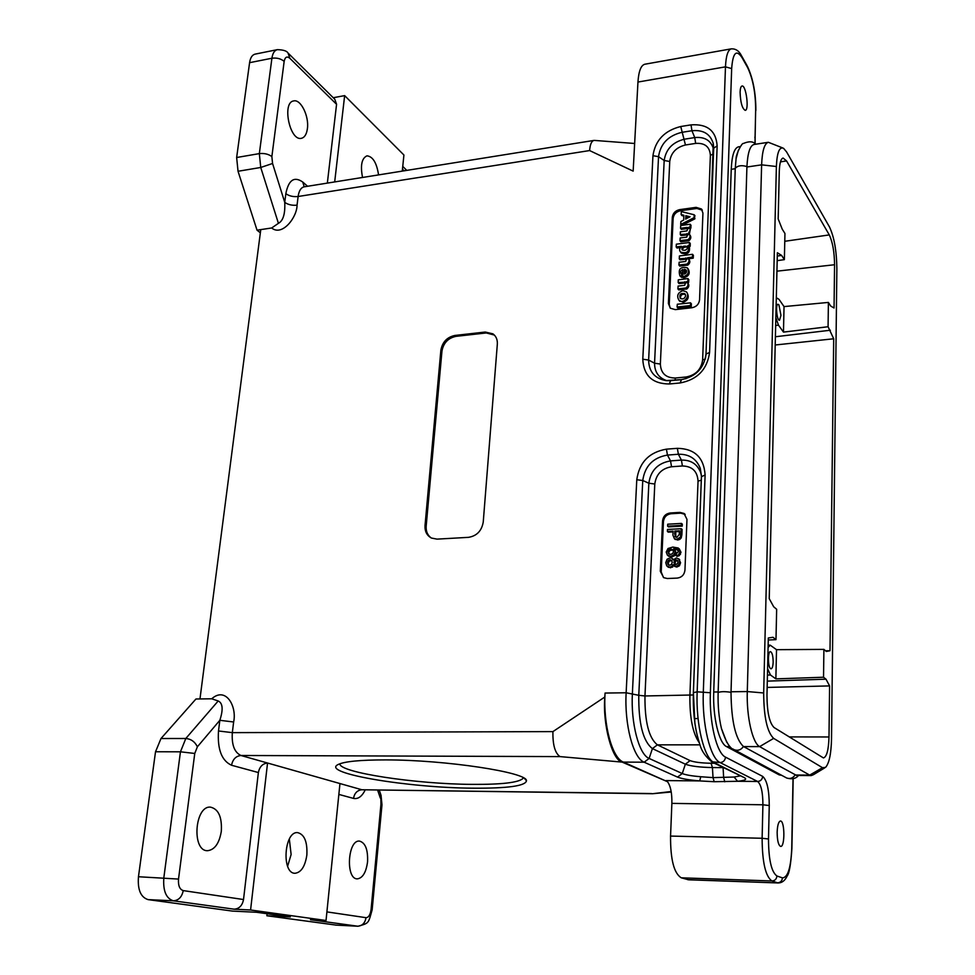 <?xml version="1.0" encoding="UTF-8"?>
<svg xmlns="http://www.w3.org/2000/svg" width="975" height="975" viewBox="0 0 975 975"><rect width="100%" height="100%" fill="white"/><g stroke="black" fill="none" stroke-linecap="round" stroke-linejoin="round"><path stroke-width="1.46" d="M594.506 140.424L593.933 140.449C591.545 141.046 590.107 144.422 589.607 150.564L633.153 171.125L637.955 82.046C638.686 71.199 640.977 65.264 644.828 64.228L731.274 48.847C727.935 49.798 725.997 55.807 725.473 66.848L637.955 82.046M726.765 742.28L721.439 728.447C718.868 717.685 717.771 705.693 718.136 692.494L735.26 168.285L736.064 158.827L738.355 150.235M740.354 146.555L738.453 146.847C734.297 147.981 731.896 155.476 731.238 169.309L713.724 692.006C712.713 716.844 719.002 743.206 726.509 746.582L779.183 774.881L781.718 775.344M753.967 144.507C750.031 145.555 747.679 152.917 746.923 166.567L731.018 692.323C731.311 720.842 735.443 738.904 743.438 746.497L796.575 775.454M824.594 767.959L813.455 774.686L811.249 775.576L809.677 775.125L759.647 746.606C752.517 743.194 746.436 716.613 747.289 691.555L761.621 164.848C762.182 150.906 764.437 143.386 768.361 142.289L782.572 147.883M740.098 92.113C740.464 102.509 742.17 108.591 745.229 110.37C749.373 110.273 746.033 84.801 742.024 86.007C740.902 86.336 740.257 88.372 740.098 92.113M777.148 832.236C777.246 840.657 778.416 845.386 780.67 846.422C785.082 847.08 784.826 820.499 780.439 821.011C778.55 821.547 777.453 825.277 777.148 832.236M789.153 736.905L828.994 736.966C828.592 749.958 826.739 756.941 823.424 757.928L774.053 727.521C769.433 722.963 767.069 712.189 766.972 695.187L768.312 637.979L772.98 637.284L775.99 639.661L768.263 640.002M777.185 260.642L784.363 259.642L784.948 233.464L782.218 229.137L778.172 218.912L779.281 171.405C779.573 163.203 780.841 158.754 783.096 158.048L786.545 160.899L829.274 234.914C832.626 241.983 834.393 251.916 834.563 264.737L776.941 271.172M775.868 678.868L776.514 649.679L823.899 649.387L823.534 677.235L775.868 678.868L770.445 674.98L767.593 668.643M784.363 259.642L781.621 255.426L777.368 252.732L769.238 598.662L773.675 606.755L776.661 609.29L775.99 639.661M687.643 879.645L778.306 882.96L688.582 879.791L681.281 877.817C673.993 873.381 670.41 859.463 670.556 836.075L671.872 803.376C672.068 793.223 670.617 786.008 667.534 781.731L623.378 762.097C612.178 758.123 603.074 724.669 605.061 693.054L604.841 697.003C602.477 724.364 612.239 760.39 622.148 762.109L667.534 781.731M834.563 264.737L834.052 308.015L830.663 306.016L828.397 302.421L784.034 306.589L779.062 299.423L777.416 298.277L776.283 299.191M775.844 317.679L778.477 325.15L783.473 332.109L828.08 326.735L828.397 302.421M784.034 306.589L783.473 332.109M778.94 304.919L780.963 315.364L779.525 320.227C776.904 320.921 775.296 304.176 777.989 304.273L778.94 304.919M770.591 668.631L771.091 668.813C772.297 668.472 772.98 666.205 773.163 661.976C773.065 655.87 772.163 652.421 770.445 651.617C767.691 651.215 767.812 667.058 770.591 668.631M768.093 647.449L770.213 645.17L776.514 649.679M667.717 524.197L667.631 526.171L681.367 525.391L681.452 523.417L667.717 524.197M667.631 526.171L668.509 526.902L682.232 526.122L682.317 524.148L681.452 523.417M682.232 526.122L681.367 525.391M675.87 537.188L675.699 531.753L674.834 531.022L679.392 530.778L679.246 534.483L676.882 537.322L675.773 537.152M675.76 537.152L674.712 533.971L675.578 534.69M674.712 533.959L674.834 531.022M675.699 531.753L679.356 531.558M667.485 529.462L667.4 531.436L673.079 531.119L672.908 535.092L674.456 538.797L676.821 539.309L680.343 537.213L681.233 528.694L667.485 529.462M681.233 528.694L682.098 529.425L681.891 534.69L681.025 533.959M674.663 538.968L677.698 540.028L679.746 539.431L681.208 537.92L681.891 534.69M673.043 531.899L668.277 532.167L667.4 531.436M670.642 554.409L668.618 553.763L667.899 551.874L668.801 549.863L670.861 549.023L672.787 549.668L673.481 551.643L672.64 553.568L670.654 554.397M669.228 554.166L668.777 552.569L669.679 550.558L673.043 549.949M678.466 554.933L680.136 551.582L678.271 548.011L672.774 547.072L668.009 548.511L666.217 552.033L667.424 555.226L670.788 556.25L673.835 554.946L675.163 551.801L673.762 548.596L676.869 549.144L678.454 551.46L676.358 553.861L676.272 555.726L678.466 554.933L679.331 555.628L681.001 552.277L679.222 548.767M676.272 555.726L677.15 556.433L679.331 555.628M668.058 555.689L671.665 556.957L674.724 555.64L676.041 552.508L674.639 549.303L677.942 549.961M674.639 549.303L673.762 548.596M678.015 562.075L677.381 563.806L675.833 564.501L674.395 563.928L673.932 562.27L674.517 560.588L676.004 559.857L677.515 560.418L678.015 562.075M675.139 564.428L675.395 561.271L677.698 560.649M672.25 562.368L671.519 564.367L669.764 565.232L668.058 564.586L667.436 562.587L668.241 560.515L669.983 559.699L671.69 560.393L672.25 562.368M668.789 565.086L668.326 563.27L669.118 561.198L671.787 560.515M676.248 557.98L673.286 559.942L672.019 558.261L670.081 557.834L667.034 559.272L665.754 562.66L666.754 565.951L669.679 567.109L671.69 566.475L673.091 564.683L675.907 566.378L678.576 565.098L679.709 562.002L678.832 559.004L676.26 557.98M673.53 559.516L672.896 558.955M674.615 566.365L676.784 567.06L679.453 565.78L680.574 562.697L678.71 558.87M667.79 566.804L670.568 567.791L673.786 565.732M663.451 577.529L661.208 571.972L663.439 521.54C664.072 517.043 666.608 514.447 671.032 513.74L680.794 513.155L685.169 514.398M662.561 520.808L660.307 571.289L663.707 577.675L667.339 578.516L677.223 578.102C681.744 577.444 684.316 574.811 684.95 570.192L686.973 519.383L684.023 513.447L679.928 512.399L670.166 512.984C665.73 513.703 663.195 516.299 662.561 520.808L663.439 521.54M680.489 298.557C680.379 295.035 682.037 293.694 685.462 294.499M685.669 295.657L684.877 293.67C680.648 292.829 679.112 294.389 680.257 298.374C682.927 299.593 684.73 298.691 685.669 295.657M682.78 290.672L686.156 291.708C690.836 295.596 683.365 304.602 679.002 300.324C676.443 295.949 677.71 292.732 682.78 290.672M679.831 301.336L679.014 300.337L683.158 302.335C688.216 300.3 689.483 297.095 686.973 292.719M685.072 273.756L685.218 270.416L686.571 270.733M684.316 274.109C686.546 273.061 687.119 271.659 686.059 269.917L684.401 269.38L684.316 274.109M681.769 274.085L681.196 276.449L679.88 275.767C677.978 269.112 680.453 266.455 687.29 267.796C689.678 272.269 688.167 275.291 682.744 276.851L682.866 269.466C680.55 270.648 679.989 272.049 681.147 273.683L681.769 274.085M679.916 275.815L682.013 277.473L682.634 275.218L681.818 274.133M682.695 276.839L683.512 277.863C688.935 276.352 690.471 273.353 688.155 268.881L688.082 268.783M681.428 273.902L682.914 270.855M682.354 249.99C682.866 247.455 684.621 246.565 687.655 247.309M687.692 247.723L687.18 246.504C683.256 245.517 681.537 246.602 682.025 249.734C684.682 250.892 686.571 250.222 687.692 247.723M681.379 246.309L676.162 246.943L676.345 244.189L689.41 242.495L689.386 245.176L687.936 245.627L688.618 246.139C689.313 251.903 686.607 253.866 680.526 252.013C679.063 250.209 679.368 248.357 681.415 246.48L681.464 246.419M688.935 246.492L690.19 246.236L690.239 243.567M680.757 252.306L681.33 253.061C687.424 254.914 690.117 252.964 689.422 247.199M677.052 248.028L676.223 246.967L677.052 248.028L680.355 247.601M685.596 219.022L690.056 216.755L685.864 215.707L685.657 219.107M686.461 218.717L686.668 216.791L689.081 217.388M681.111 214.463L681.367 211.612L694.163 214.768L694.102 217.669L680.708 224.469L680.867 221.557L683.682 220.07L683.877 215.28L681.111 214.463M695.017 215.95L694.212 214.841L694.895 218.766L694.042 217.766M682.049 225.347L694.834 218.863M681.927 215.56L683.853 216.097M689.227 227.602L690.3 229.771L688.447 233.354L689.191 234.037C690.605 235.987 690.203 237.876 688.009 239.704L679.977 240.654L680.184 237.973L686.705 237.12L687.777 234.024L680.27 234.488L680.355 231.843L686.973 230.868L688.045 227.797L687.119 227.407L688.447 228.601M688.911 227.175L690.044 227.017L690.848 228.101L690.995 225.335M690.946 227.992L690.044 227.017M690.142 226.907L690.251 224.335L691.056 225.42M687.119 227.407L680.611 228.284L681.354 229.344L680.513 228.199L680.733 225.517L690.166 224.25L691.031 225.359M680.306 234.5L681.147 235.572L688.179 234.829M687.655 234.719L686.851 233.647M681.415 229.357L687.923 228.491M689.812 228.235L690.848 228.101M689.398 234.317L690.337 228.967M680.879 241.812L680.062 240.74L680.879 241.812L688.813 240.776C691.007 238.948 691.397 237.059 689.995 235.109L689.691 234.707M688.813 240.776L688.009 239.704M678.99 265.066L679.831 266.102L687.802 265.115L686.985 264.079L678.941 265.042L679.124 262.263L685.681 261.446L686.729 258.314L679.283 258.765L679.404 255.962L692.518 254.304L693.335 255.365M687.997 258.192L688.143 258.314C689.605 260.288 689.215 262.202 686.985 264.067M687.631 257.717L692.396 257.108L693.201 258.168L693.408 255.45M693.298 258.046L692.396 257.108M692.494 256.998L692.603 254.402M680.099 259.813L679.283 258.765L680.099 259.813L687.156 259.106M686.644 258.984L685.827 257.936M688.508 258.753L693.201 258.168M687.802 265.115C690.032 263.25 690.41 261.337 688.947 259.362L688.655 258.972M687.058 282.08L687.107 282.116C688.618 284.127 688.253 286.077 685.986 287.966L677.905 288.905L678.088 286.089L684.682 285.309L685.717 282.128L678.186 282.543L678.271 279.849L687.899 278.582L688.74 279.618M686.632 281.556L688.606 282.433L688.813 279.703M688.703 282.323L687.789 281.409M687.887 281.3L687.997 278.679M679.075 283.579L678.247 282.555L679.075 283.579L686.144 282.908M685.644 282.787L684.828 281.775M687.497 282.567L688.606 282.433M678.734 289.916L677.905 288.905L678.795 289.928L686.802 288.99C689.069 287.089 689.435 285.139 687.911 283.14L687.631 282.787M686.802 288.99L685.986 287.978M677.089 307.003L677.308 304.237L690.629 302.823L690.422 305.589L677.089 307.003M677.942 308.063L677.113 307.076L678.015 308.088L691.238 306.589L691.372 303.737M670.191 308.088L669.24 304.48L673.128 218.376C673.725 214.281 676.162 211.733 680.44 210.746L696.893 208.467L702.305 210.186M679.624 209.637C675.346 210.637 672.908 213.184 672.311 217.291L668.399 303.493L670.325 308.21L675.248 309.623L692.043 307.722C696.443 306.808 698.953 304.2 699.55 299.922L702.938 213.098L701.427 208.979L696.101 207.358L679.624 209.637L680.44 210.746M714.443 763.267L711.055 763.254C701.244 763.059 694.261 762.182 690.093 760.622L657.394 744.839C648.875 738.136 644.731 721.853 644.963 695.967L638.771 695.309L648.85 483.222L642.757 480.517L632.385 693.444C630.715 723.182 638.978 754.553 649.131 758.44L682.268 773.541C685.608 774.918 691.763 775.978 700.757 776.746L713.03 777.611L734.126 777.038L737.575 781.28L714.175 781.718L699.709 780.914C688.947 780 681.549 778.733 677.527 777.099L644.158 762.206C633.226 758.123 624.329 724.583 626.145 692.774L636.785 479.724C639.307 462.357 649.179 452.168 666.425 449.158L677.357 448.329C694.675 448.671 703.926 457.567 705.108 474.996L701.452 476.678M700.757 776.746L699.709 780.914L666.083 780.585M773.65 738.38L822.486 767.703L825.533 767.386C829.177 763.413 831.188 753.833 831.529 738.672L836.867 268.625C836.623 250.782 834.161 236.901 829.493 226.992L786.606 151.942L783.559 148.31C779.391 146.494 777.002 152.563 776.38 166.506L763.681 692.969C763.815 716.954 767.142 732.091 773.65 738.38L759.647 746.606L743.596 746.594M828.994 736.966L829.591 685.912L825.996 679.185L823.534 677.235M828.08 326.735L833.698 338.776L775.198 344.992M823.899 649.387L826.337 651.471L830.005 650.739L833.698 338.776M777.294 256.035L781.621 255.426M775.393 336.753L830.359 330.232M829.591 685.912L767.154 687.424M825.52 650.764L830.005 650.739M825.996 679.185L767.301 681.123M197.389 746.789C194.927 741.756 191.063 738.989 185.811 738.489L218.193 700.976C222.8 703.072 223.348 709.507 219.838 720.306L197.389 746.789L194.756 753.456L178.522 879.072C178.072 885.568 179.644 889.419 183.251 890.602L243.518 899.535L258.375 772.541L231.55 765.253C221.666 760.707 217.315 749.287 218.498 730.982L219.838 720.306L233.634 721.987L232.33 732.639L552.923 731.603C552.667 744.827 555.031 753.163 560.003 756.6L622.148 762.109M652.848 793.687L671.166 791.505M552.923 731.603L604.841 697.003M326.905 911.893L366.015 917.682C368.635 917.524 370.329 914.782 371.085 909.456L372.158 909.76C368.233 923.812 369.147 923.033 358.02 926.25L310.44 919.705L326.028 920.497L339.958 783.547L267.552 763.023C262.604 763.571 259.545 766.752 258.375 772.541M385.539 759.903C445.477 759.805 527.743 772.444 526.463 780.756C525.598 785.947 507.792 788.422 473.021 788.178C408.513 787.885 319.958 773.199 338.106 764.534C344.419 761.451 360.226 759.903 385.539 759.903M593.933 140.424L304.2 186.81C300.983 187.541 298.959 190.771 298.118 196.499L297.058 205.164C297.034 217.486 282.067 236.693 271.684 227.979L260.764 229.613L199.973 698.941L195.951 699.002L160.997 738.526L155.525 751.749L138.462 876.744C137.499 889.688 140.717 897.317 148.115 899.62L232.538 911.101L256.535 912.271L290.318 916.927L266.858 915.757L336.046 925.092M218.193 700.976L211.721 698.795L199.973 698.941M437.032 539.126L431.45 538.054C426.867 535.567 424.722 531.387 425.027 525.513L440.871 350.22C442.37 342.054 447.05 337.118 454.923 335.449L485.258 332.036L492.923 333.84C496.104 336.217 497.579 339.629 497.335 344.077L483.247 521.991C481.723 530.875 476.787 535.994 468.463 537.347L437.032 539.126M267.089 913.733L266.858 915.757M289.331 839.048L291.123 854.49L287.613 866.275M306.857 854.99C305.138 866.348 301.214 872.442 295.072 873.271C281.361 873.783 284.103 831.127 297.594 832.613C304.407 834.332 307.491 841.791 306.857 854.99M326.028 920.497L250.575 909.992L267.552 763.023L240.947 755.491L560.003 756.6M221.301 831.382C219.265 843.387 214.683 849.834 207.565 850.7C191.514 851.309 194.634 805.594 210.429 807.129C218.498 808.982 222.129 817.062 221.301 831.382M243.518 899.535C242.312 905.604 239.192 908.822 234.146 909.188L173.379 900.815C166.091 898.499 162.91 890.809 163.837 877.756L180.448 751.81L185.811 738.489L160.997 738.526M250.575 909.992L234.146 909.188M367.563 861.815C366.1 872.406 362.7 878.085 357.35 878.865C345.418 879.365 347.685 839.707 359.434 841.084C365.345 842.668 368.05 849.578 367.563 861.815M307.393 128.676C306.601 134.331 304.59 137.536 301.385 138.304C289.77 141.412 281.69 102.18 293.755 100.912C300.836 99.048 309.258 116.403 307.393 128.676M288.734 53.735L334.791 99.255L336.57 104.301L327.344 183.105M333.243 97.719L344.65 95.623L334.681 181.935M297.058 205.164C292.183 205.64 288.076 204.701 284.749 202.361L285.833 193.684C288.551 179.961 294.194 176.085 302.762 182.045L307.6 186.274M336.57 104.301L289.843 58.293L288.076 53.089C286.906 50.944 283.323 49.798 277.339 49.652L255.109 54.125C252.196 54.856 250.356 57.708 249.588 62.68L236.645 157.511L238.034 171.271L257.034 230.173L260.764 229.613M271.684 227.979L278.423 223.324C283.177 220.801 285.285 213.817 284.749 202.361L272.561 163.483L260.739 167.468L259.338 153.611L271.915 58.232C272.659 53.284 274.45 50.42 277.278 49.664M344.65 95.623L403.918 155.013L402.273 171.113M362.542 177.474C360.226 165.47 361.701 158.255 366.978 155.829C372.852 156.5 376.716 162.849 378.568 174.903M257.034 230.173L260.349 232.793M431.182 537.932C427.525 535.226 425.856 531.326 426.173 526.207L441.955 351.11C443.454 342.944 448.134 338.033 455.995 336.351L486.293 332.95L494.337 335.047M339.873 763.766C338.8 772.529 415.947 784.083 471.839 784.375C501.467 784.582 518.505 782.62 522.941 778.489L523.258 777.77M713.724 692.006L718.161 691.945M729.97 746.582L726.509 746.582M731.031 691.775L747.289 691.555L763.681 692.969M735.247 168.724L731.238 169.309M776.38 166.506L761.621 164.848L746.911 167.005M779.183 774.881L780.89 774.893M794.918 775.003L809.677 775.125L822.486 767.703M754.991 143.642L755.662 110.041C755.625 92.893 752.919 78.707 747.557 67.458L741.963 57.501C736.283 49.091 732.859 52.784 731.664 68.591L710.373 692.737C709.154 722.158 716.637 753.334 725.51 757.124L762.669 776.38C766.996 780.183 769.19 789.896 769.251 805.533L768.495 838.975C768.617 859.706 771.432 872.04 776.929 875.989L782.438 877.878C787.8 877.634 790.896 867.823 791.737 848.433L793.016 778.757M780.451 161.899L786.545 160.899M829.274 234.914L784.777 241.288M775.661 325.492L778.477 325.15M767.447 675.09L770.445 674.98M675.821 537.103L674.944 536.384M681.208 537.932L680.343 537.201M679.746 539.431L678.88 538.712M677.698 540.028L676.821 539.309M668.777 552.569L667.899 551.874M669.679 550.558L668.801 549.863M671.738 549.729L670.861 549.023M677.735 549.851L676.869 549.144M676.041 552.508L675.163 551.801M674.712 555.64L673.835 554.946M671.665 556.957L670.788 556.25M681.001 552.277L680.136 551.582M680.526 554.227L679.66 553.52M674.822 562.953L673.932 562.27M675.395 561.271L674.517 560.588M676.882 560.552L676.004 559.857M668.326 563.27L667.436 562.587M669.118 561.198L668.241 560.515M670.861 560.393L669.983 559.699M679.697 559.699L678.832 559.004M680.574 562.697L679.709 562.002M679.453 565.78L678.576 565.098M676.784 567.06L675.907 566.378M672.567 567.158L671.69 566.475M670.568 567.791L669.679 567.109M660.307 571.289L661.208 571.972M670.166 512.984L671.032 513.74M680.794 513.155L679.928 512.399M697.893 738.27C694.383 724.681 692.884 709.471 693.371 692.64L697.162 691.823C695.76 724.23 704.121 758.392 714.053 762.547L744.412 777.684C747.301 779.33 745.022 780.524 737.575 781.28L757.612 781.475L720.111 762.572L711.384 761.731M699.928 744.851L657.394 744.839L652.409 748.605C643.061 741.329 638.515 723.56 638.771 695.309L626.145 692.774L605.061 693.054M684.523 269.271L685.328 270.307M685.218 270.416L684.401 269.38M682.634 275.218L681.805 274.194M681.196 276.449L682.013 277.473M681.878 277.546L681.062 276.522M690.3 243.652L689.496 242.58M689.386 245.176L690.19 246.236M690.093 246.346L689.288 245.286M686.534 216.901L685.73 215.816M685.864 215.707L686.668 216.791M694.102 217.669L694.895 218.766M680.806 224.482L681.501 225.42M681.44 225.42L680.745 224.494L681.415 225.432M681.172 214.549L681.976 215.633M680.343 234.5L681.147 235.572M679.002 265.066L679.831 266.102M677.966 288.917L678.795 289.928M690.519 305.48L691.336 306.479M691.238 306.589L690.422 305.589M677.186 307.088L678.015 308.088M673.128 218.376L672.311 217.291M696.101 207.358L696.893 208.467M668.399 303.493L669.24 304.48M681.184 379.677L670.568 380.652L669.313 383.979C652.433 383.845 643.585 375.594 642.793 359.202L652.945 155.708C655.273 140.327 664.536 130.589 680.745 126.518L691.007 124.873C707.289 123.74 716.003 130.723 717.149 145.848L709.581 352.475C707.204 369.488 697.381 379.653 680.111 382.968L681.501 379.641M666.9 380.701C658.698 377.91 654.578 372.072 654.554 363.212L648.631 360.055C648.862 371.609 654.627 378.458 665.949 380.616L670.422 380.689M713.688 148.066L713.261 143.496C710.275 133.88 703.182 129.638 691.945 130.735L681.696 132.368C668.18 135.744 660.465 143.837 658.539 156.67L648.631 360.055L642.793 359.202M680.111 382.968L669.313 383.979M705.547 358.008L706.022 354.035L709.581 352.475M705.997 354.169L713.688 148.517M717.149 145.848L713.676 148.224M652.945 155.708L658.539 156.67L664.182 160.509L669.74 161.46C671.032 152.734 676.272 147.249 685.462 144.982L695.675 143.398C704.864 142.813 709.776 146.774 710.385 155.305L702.634 359.872C701.293 369.428 695.772 375.131 686.071 377.008L675.382 378.02C665.864 377.971 660.855 373.327 660.355 364.065L654.554 363.212L664.182 160.509C665.864 149.236 672.64 142.118 684.511 139.181L694.736 137.572L691.945 130.735L691.007 124.873M695.675 143.398L694.736 137.572C704.608 136.622 710.836 140.363 713.456 148.809L713.639 149.809M685.462 144.982L680.745 126.518M710.385 155.305L713.493 153.879M660.355 364.065L669.74 161.46M705.266 359.202L702.634 359.872M685.852 378.775L686.071 377.008M675.382 378.02L675.029 380.226M725.51 757.124C725.095 760.439 723.292 762.255 720.111 762.572C710.263 758.513 701.927 724.169 703.316 691.738L725.473 66.848L731.664 68.591M705.108 474.996L697.162 691.823L710.373 692.737M701.439 476.373L700.257 468.268C696.345 458.652 689.057 453.984 678.368 454.253L681.415 460.09C690.787 459.871 697.198 463.99 700.623 472.424L701.476 475.983M693.322 694.968L644.963 695.967L654.786 484.014L648.85 483.222C650.678 470.511 657.906 463.064 670.532 460.895L667.448 455.081L678.368 454.253L677.357 448.329M636.785 479.724L642.757 480.517C644.853 466.05 653.079 457.567 667.448 455.081L666.425 449.158M654.786 484.014C656.199 474.179 661.781 468.427 671.543 466.757L670.532 460.895L681.415 460.09L682.415 465.977C692.201 466.233 697.405 471.266 698.039 481.089L689.91 695.407C689.605 717.429 692.689 733.151 699.148 742.56M723.194 767.63L712.432 767.569C699.782 767.301 690.751 766.179 685.352 764.193L652.409 748.605L649.131 758.44L644.158 762.206L623.378 762.097M782.438 877.878C782.084 880.961 780.427 882.607 777.489 882.814L771.932 880.973C765.521 876.476 762.255 862.241 762.121 838.268L670.556 836.075M768.495 838.975L762.121 838.268L762.913 804.789L671.872 803.376M776.929 875.989C776.563 879.097 774.893 880.766 771.932 880.973L681.281 877.817M690.093 760.622L685.352 764.193L682.268 773.541L677.527 777.099M769.251 805.533L762.913 804.789C762.877 792.248 761.109 784.473 757.612 781.475C760.61 781.182 762.304 779.488 762.669 776.38M711.055 763.254L712.432 767.569L713.03 777.611L714.175 781.718M723.072 767.63L723.669 777.697L724.791 781.816M701.488 476.227L700.257 468.268L701.464 476.263L693.396 692.506L694.882 723.036C695.638 729.349 697.381 736.783 700.099 745.339C701.866 751.518 705.961 757.148 712.359 762.231L744.412 777.684M734.126 777.038L739.891 775.942M671.543 466.757L682.415 465.977M698.039 481.089L701.318 480.224M693.371 692.567L701.439 476.482M791.737 848.433L791.895 848.616C790.835 864.362 789.263 873.466 787.215 875.903C785.058 880.535 782.096 882.887 778.306 882.96M755.04 138.109L754.882 137.134M755.662 110.041L755.064 137.633M746.862 65.288L747.557 67.458M731.274 48.847C735.601 48.64 738.94 50.81 741.28 55.343L741.963 57.501M746.923 166.567C741.67 164.994 737.783 165.567 735.26 168.285M731.018 692.323C725.168 691.409 720.866 691.458 718.136 692.494M743.438 746.497C741.122 749.872 738.099 750.982 734.358 749.812L732.834 748.958M795.052 775.076C792.943 778.135 790.177 779.122 786.727 778.038L785.448 777.355M589.607 150.564L298.118 196.499C293.256 196.987 289.161 196.048 285.833 193.684M218.498 730.982L232.33 732.639C231.55 744.79 234.427 752.408 240.947 755.491C235.889 756.064 232.757 759.318 231.55 765.253M651.58 793.553L361.896 789.762L652.433 793.723M339.958 783.547L361.896 789.762C357.289 790.225 354.486 793.114 353.511 798.403L338.861 794.418M211.721 698.795C225.895 686.071 237.108 706.558 233.634 721.987M695.199 718.612L698.076 718.502M155.525 751.749L180.448 751.81L194.756 753.456M138.462 876.744L178.522 879.072M148.115 899.62L173.379 900.815C178.62 900.412 181.911 897.012 183.251 890.602M366.015 917.682C365.052 923.069 362.261 925.909 357.667 926.213L335.327 925.056M371.085 909.456L380.945 804.363L380.811 794.674L379.275 790.14M380.945 804.363L381.968 804.96M380.311 798.013L377.63 790.116M365.211 789.957C361.932 796.526 358.032 799.342 353.511 798.403M404.113 170.82L402.468 169.199M289.843 58.293C286.955 55.965 285.066 56.989 284.164 61.364L271.867 156.573L272.561 163.483M304.2 186.81L302.762 182.045M249.588 62.68L271.915 58.232C276.766 57.61 280.849 58.658 284.164 61.364M236.645 157.511L259.338 153.611C264.262 153.087 268.442 154.074 271.867 156.573M238.034 171.271L260.739 167.468L278.423 223.324M441.955 351.11L440.871 350.22M425.027 525.513L426.173 526.207M486.293 332.95L485.258 332.036M454.923 335.449L455.995 336.351M768.361 142.289L753.882 144.495M811.249 775.576L796.526 775.454M777.416 298.277L776.295 298.387M770.213 645.17L768.142 645.182M675.322 539.516L674.456 538.797M677.832 549.839L677.223 549.339M668.899 556.359L668.021 555.653M668.484 567.34L667.607 566.658M684.023 513.447L684.877 514.203M680.696 276.803L679.88 275.779M682.61 275.121L681.805 274.109M690.276 243.579L689.483 242.531M681.33 253.061L680.526 252.013M676.979 248.003L676.162 246.943M694.992 215.877L694.212 214.805M681.952 215.621L681.135 214.524M681.086 235.56L680.27 234.488M681.354 229.344L680.538 228.26M680.818 241.788L680.002 240.728M680.038 259.789L679.222 258.741M693.383 255.389L692.591 254.353M679.758 266.09L678.941 265.042M679.002 283.554L678.186 282.543M688.777 279.63L687.984 278.631M702.207 210.088L701.427 208.979M713.639 149.882L713.261 143.496L706.022 354.047C704.023 368.27 695.797 376.789 681.342 379.628L665.949 380.616M791.895 848.53L793.175 778.72M755.162 143.764L755.052 138.072M755.844 110.541C755.893 93.234 753.066 78.439 747.35 66.142M746.887 65.325L741.756 56.172M721.439 728.447C725.619 741.646 729.934 748.763 734.358 749.812L786.727 778.038C792.005 779.549 795.929 778.696 798.476 775.478M755.735 144.215C753.175 141.278 749.044 141.046 743.328 143.508C742.121 142.447 735.942 154.001 736.052 158.827M652.763 793.699L671.251 792.005M594.604 140.424L634.64 143.483M358.02 926.25L335.692 925.092M381.03 795.295L381.981 804.826M381.968 804.948L372.158 909.712M402.76 166.408L406.782 170.393M492.923 333.84L493.959 334.766M522.941 778.489L523.002 777.636M524.587 778.598L526.463 780.756"/></g></svg>
